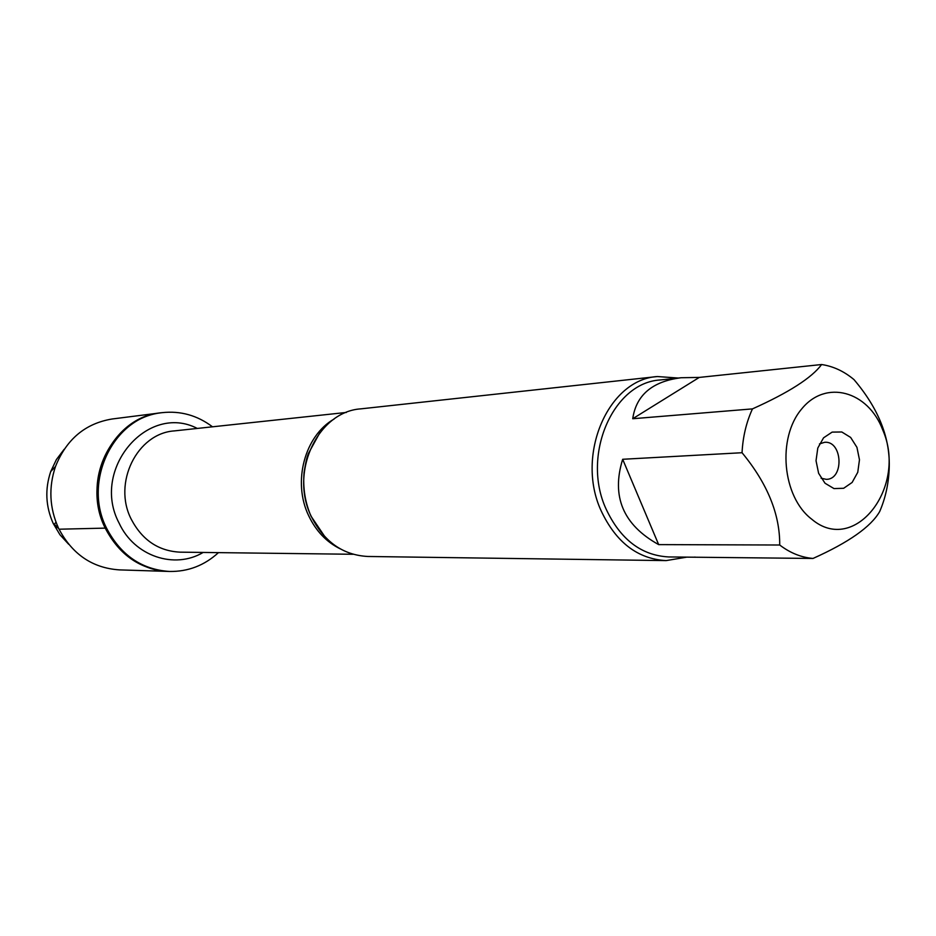 <?xml version="1.0" encoding="UTF-8"?>
<svg xmlns="http://www.w3.org/2000/svg" width="936" height="936" viewBox="0 0 936 936"><rect width="100%" height="100%" fill="white"/><g stroke="black" fill="none" stroke-linecap="round" stroke-linejoin="round"><path stroke-width="1.4" d="M218.462 552.626C204.422 565.461 188.113 571.732 169.545 571.463C141.886 569.603 120.978 555.34 106.821 528.664C82.122 481.513 113.771 416.684 162.022 412.671C180.484 410.647 197.309 415.362 212.495 426.804M105.522 528.676C119.668 555.317 140.552 569.568 168.176 571.428C131.66 570.621 98.818 536.141 97.098 495.32C94.957 454.522 124.383 417.093 160.664 412.834C112.46 416.859 80.847 481.595 105.522 528.676M811.652 519.129C854.626 555.89 907.768 486.615 882.718 429.905C868.082 390.991 825.786 379.127 801.661 408.985C776.915 438.025 782.297 496.876 811.652 519.129M779.711 545.009C790.136 552.965 801.228 557.435 813.01 558.453C848.741 542.424 870.971 526.781 879.7 511.524C885.327 498.478 888.475 484.403 889.165 469.322C890.616 438.844 878.892 408.927 853.971 379.583C844.061 371.3 833.274 366.28 821.621 364.525C811.851 377.77 788.802 392.558 752.462 408.892C746.32 422.276 742.856 436.89 742.049 452.72C767.415 483.491 779.969 514.262 779.711 545.009L658.663 544.612L622.674 459.284C611.161 496.454 623.154 524.897 658.663 544.612M813.01 558.453L668.678 556.943C641.242 555.446 620.357 539.428 606.025 508.903C581.338 455.434 612.951 382.531 660.301 379.957L681.151 377.735C652.357 381.361 636.211 395.027 632.724 418.731L752.462 408.892M692.897 557.224L695.284 557.119M742.049 452.72L622.674 459.284M821.621 364.525L699.274 377.419L681.151 377.735M657.423 376.541L360.851 408.856C317.842 411.559 289.236 472.224 311.314 516.52C324.125 541.815 342.962 555.13 367.848 556.475L666.139 560.605C637.662 558.991 615.97 542.353 601.087 510.682C575.394 455.118 608.213 379.337 657.423 376.541L678.261 378.039M686.743 557.154L666.139 560.605M818.614 473.288L816.028 460.711L817.795 448.028L823.563 437.826L832.139 432.104L841.803 431.987L850.648 437.44L856.943 447.349L859.47 459.775L857.762 472.294L852.123 482.461L843.652 488.288L833.988 488.58L825.037 483.245L818.614 473.288M632.724 418.731L699.274 377.419M821.094 478.226L826.289 479.337C844.412 479.524 842.564 440.411 824.534 442.318L819.468 443.921M162.022 412.671L112.18 418.989C85.316 423.411 66.421 439.253 55.493 466.514C48.485 487.363 49.456 507.839 58.395 527.927C71.85 554.03 92.161 568.023 119.328 569.884L169.545 571.463M68.679 544.272L59.927 534.713L53.188 523.399C45.63 506.423 44.811 489.13 50.731 471.522L56.371 459.611L64.174 449.268M106.552 528.091L59.015 529.214C58.441 526.64 51.375 527.003 56.008 522.23M340.248 548.859C326.453 542.049 315.923 530.981 308.646 515.666C292.301 481.923 304.691 435.731 334.105 419.035M346.355 412.448L174.342 430.899C137.124 433.298 112.425 483.093 131.321 519.375C142.295 540.13 158.547 551.058 180.086 552.158L353.071 554.276M203.159 552.439C174.541 569.615 134.339 556.253 119.141 523.189C90.464 469.533 147.537 402.503 197.285 428.431M319.972 432.514L308.365 453.574C307.207 457.096 306.329 458.546 304.095 472.376C302.761 487.75 305.066 502.339 310.998 516.134L324.921 536.796M53.188 523.399L58.395 527.927M50.731 471.522L55.493 466.514"/></g></svg>

